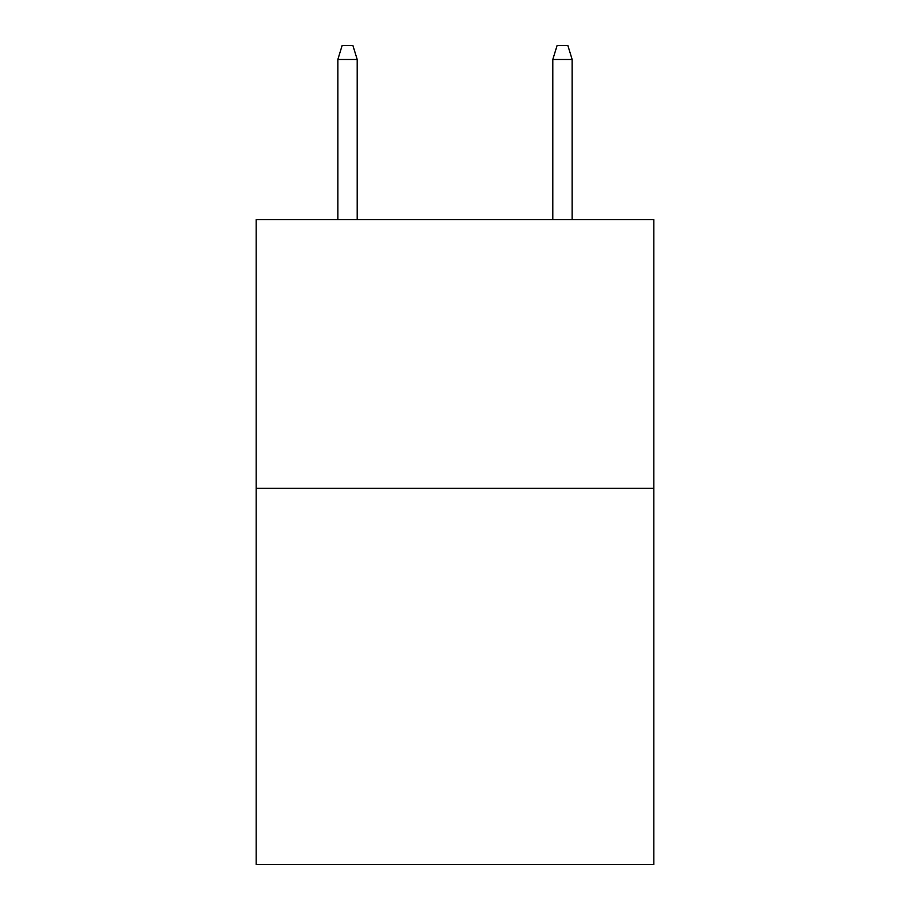 <?xml version="1.0" encoding="UTF-8"?>
<svg xmlns="http://www.w3.org/2000/svg" width="910" height="910" viewBox="0 0 910 910"><rect width="100%" height="100%" fill="white"/><g stroke="black" fill="none" stroke-linecap="round" stroke-linejoin="round"><path stroke-width="1.36" d="M653.835 488.317L653.835 864.5L256.165 864.5L256.165 219.617L653.835 219.617L653.835 488.317L256.165 488.317M357.198 219.617L357.198 59.468L337.849 59.468L337.849 219.617M337.849 59.468L342.149 45.5L352.898 45.5L357.198 59.468M552.802 59.468L557.102 45.5L567.851 45.5L572.151 59.468L552.802 59.468L552.802 219.617M572.151 59.468L572.151 219.617"/></g></svg>
